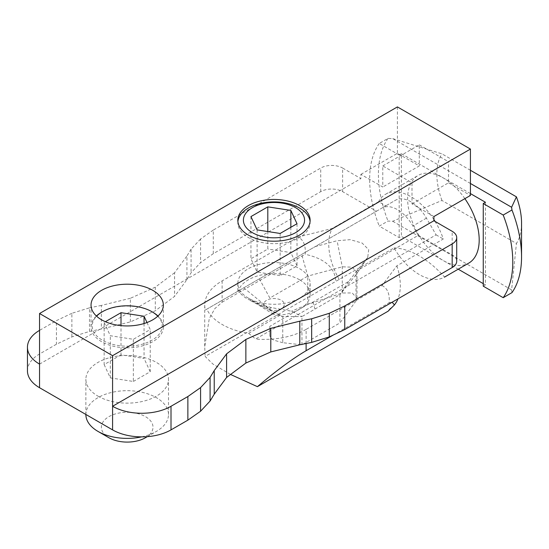 <?xml version="1.0" encoding="UTF-8"?>
<svg xmlns="http://www.w3.org/2000/svg" width="549" height="549" viewBox="0 0 549 549"><rect width="100%" height="100%" fill="white"/><g stroke="black" fill="none" stroke-linecap="round" stroke-linejoin="round"><path stroke-width="0.41" stroke-dasharray="2.75 2.06" d="M299.541 279.777A36.145 20.869 0 0 0 263.067 274.637A36.145 20.869 0 0 0 238.362 290.956L238.836 290.991C240.428 293.976 243.626 296.817 248.416 299.514L264.35 305.601L269.14 308.97L280.175 315.099A36.145 20.869 0 0 0 310.123 294.538A36.145 20.869 0 0 0 299.541 279.777M280.175 315.099L248.608 333.325A59.388 34.285 0 0 1 206.795 309.183L315.14 246.631L337.065 240.73L350.214 239.666L362.134 243.056L368.702 249.726L367.727 257.371L356.96 270.774L418.304 235.349L452.17 254.901A15.489 8.942 180 0 1 456.706 261.228M248.416 298.162L248.416 298.162A36.145 20.869 180 0 1 237.827 283.408A36.145 20.869 180 0 1 260.144 264.124A36.145 20.869 180 0 1 299.541 268.646A36.145 20.869 180 0 1 310.123 283.408A36.145 20.869 180 0 1 299.541 298.162A36.145 20.869 180 0 1 248.416 298.162L266.677 308.703A10.328 5.964 0 0 0 281.28 308.703A10.328 5.964 0 0 0 281.28 300.269A10.328 5.964 0 0 0 266.677 300.269A10.328 5.964 0 0 0 266.677 308.703L248.416 298.162M141.69 436.867A41.312 23.854 0 0 0 156.396 431.397A41.312 23.854 0 0 0 168.502 414.536A41.312 23.854 0 0 0 156.396 397.668A41.312 23.854 0 0 0 111.378 392.501A41.312 23.854 0 0 0 85.877 414.536M97.976 396.152A41.312 23.854 0 0 0 142.994 401.319A41.312 23.854 0 0 0 168.502 379.284A41.312 23.854 0 0 0 156.396 362.422A41.312 23.854 0 0 0 111.378 357.248A41.312 23.854 0 0 0 85.877 379.284A41.312 23.854 0 0 0 97.976 396.152M145.444 437.725A25.817 14.905 0 0 0 145.444 416.643A25.817 14.905 0 0 0 108.928 416.643A25.817 14.905 0 0 0 108.928 437.725M243.77 287.834L269.834 309.114L273.615 314.378L282.742 316.567L301.964 316.567L291.533 311.208L271.501 307.605L264.35 305.601M282.742 342.706L273.615 340.119C271.144 338.678 269.888 337.052 269.834 335.254L269.834 326.298L307.783 304.386L342.281 293.008L352.19 292.953L356.967 298.21L356.006 300.934L339.92 322.936L301.964 344.854L282.742 342.706L282.742 316.567L249.987 300.337L256.788 303.94L272.97 313.98M394.045 247.915A84.175 48.6 -120 0 1 444.566 277.08A50.604 29.221 60 0 1 419.306 274.555A50.604 29.221 60 0 1 394.045 247.915L205.113 356.459L213.005 364.117L230.573 374.473M464.879 198.656A50.604 29.221 -120 0 0 443.407 178A50.604 29.221 -120 0 0 418.105 175.488A50.604 29.221 -120 0 0 410.35 216.045A50.604 29.221 -120 0 0 443.407 260.638A50.604 29.221 -120 0 0 468.709 263.143M306.109 343.516L306.109 329.366L382.022 285.542L396.865 265.812L443.29 239.007A50.604 29.221 -120 0 0 435.055 221.405M433.916 219.607A50.604 29.221 -120 0 0 410.961 196.727A50.604 29.221 -120 0 0 385.659 194.222A50.604 29.221 -120 0 0 378.625 201.675L385.817 205.827L205.34 310.02A59.388 34.285 180 0 1 204.729 305.12A59.388 34.285 180 0 1 222.125 280.875L298.032 237.051C303.508 239.741 305.882 245.485 305.162 254.283C317.102 257.014 334.396 262.909 335.816 280.992M396.865 265.812A50.604 29.221 60 0 1 397.991 298.834M395.5 303.446A50.604 29.221 60 0 1 389.838 308.682A50.604 29.221 60 0 1 389.797 308.703L389.838 308.682M152.746 312.189A36.145 20.869 0 0 0 101.627 312.189M96.398 316.011A36.145 20.869 0 0 0 91.038 326.95A36.145 20.869 0 0 0 101.627 341.704A36.145 20.869 0 0 0 141.018 346.227A36.145 20.869 0 0 0 163.334 326.95A36.145 20.869 0 0 0 157.975 316.011M237.889 221.556A36.145 20.869 0 0 0 237.827 222.784A36.145 20.869 0 0 0 248.416 237.539A36.145 20.869 0 0 0 287.813 242.068A36.145 20.869 0 0 0 310.123 222.784A36.145 20.869 0 0 0 310.061 221.556M157.776 316.197A34.978 20.196 180 0 1 148.237 342.116A34.978 20.196 180 0 1 102.457 340.27A34.978 20.196 180 0 1 96.597 316.197M521.55 223.114A59.903 34.587 60 0 1 516.431 243.461L441.952 200.467L392.734 221.261L387.999 221.062L379.235 226.119L399.171 237.628L401.367 236.365L458.23 269.195M511.963 292.631L511.606 289.893L516.431 243.461M27.45 370.856A41.312 23.854 180 0 1 39.549 353.988L56.417 344.25L71.878 336.908L89.501 331.424L101.366 329.029L130.36 321.899L155.305 310.768L174.575 296.371L186.934 279.626L191.079 272.778L200.577 262.607L213.293 253.679L320.719 191.656A15.489 8.942 180 0 1 342.624 191.656L376.49 211.214L315.14 246.631M376.49 211.214L381.905 208.085A30.984 17.891 60 0 1 412.889 225.975L418.304 235.349M356.96 270.774L348.629 281.5L312.875 302.142L291.533 311.208M248.608 333.325L255.628 339.056L436.098 234.855L426.449 218.145A30.984 17.891 -120 0 0 395.465 200.255L385.817 205.827M306.109 329.366A59.388 34.285 180 0 1 255.628 339.056M206.795 309.183L205.34 310.02M222.125 280.875L222.125 302.224L214.858 308.6L209.306 318.489L204.729 346.748L205.113 356.459M381.905 208.085L395.465 200.255M433.916 216.532L412.004 203.885L412.004 182.803L382.79 165.935L382.79 187.017L360.885 174.369L360.885 178.59L342.624 168.049L342.624 191.656M348.629 281.5L339.92 294.655L356.267 274.376L356.967 272.222L352.197 267.191L342.281 266.814L307.783 276.099L301.689 254.4M213.293 253.679L213.293 230.065L320.719 168.049A15.489 8.942 180 0 1 342.624 168.049M213.293 230.065L200.577 238.993L200.577 262.607M200.577 238.993L191.079 249.171L191.079 272.778M186.934 279.626L186.934 256.019L174.575 272.757L174.575 296.371M174.575 272.757L155.305 287.161L155.305 310.768M155.305 287.161L130.36 298.285L130.36 321.899M130.36 298.285L101.366 305.422L101.366 329.029M89.501 331.424L89.501 307.817L71.878 313.301L71.878 336.908M71.878 313.301L56.417 320.643L56.417 344.25M39.549 353.988L39.549 330.374L56.417 320.643M238.836 290.991L239.831 290.112L238.156 291.08M436.098 234.855L443.29 239.007M301.964 344.854L301.964 316.567L314.968 309.06L312.875 302.142M314.968 309.06L339.92 294.655L339.92 322.936M333.353 334.986L389.145 302.774C389.872 293.983 387.498 288.239 382.022 285.542M392.137 302.218L389.145 302.774M388.122 311.194L389.797 308.703M222.125 302.224L305.162 254.283M378.625 201.675L332.2 228.48L298.032 237.051M307.783 304.386L307.783 276.099L269.834 298.011L259.361 278.837M269.834 326.298L269.834 335.254M39.549 364.111L360.885 178.59M191.079 249.171L186.934 256.019M101.366 305.422L89.501 307.817M360.885 174.369L397.401 153.288L419.306 165.935L382.79 187.017M382.79 165.935L419.306 144.854L419.306 165.935M419.306 144.854L448.519 161.722L412.004 182.803M412.004 203.885L448.519 182.803L448.519 161.722M448.519 182.803L470.431 195.451M397.401 106.911L397.401 153.288M339.275 279.537A50.604 29.221 60 0 1 332.2 228.48M470.431 193.598L401.367 153.72L401.367 236.365M483.257 283.648L485.453 284.91L485.453 202.272M511.606 289.893L392.734 221.261M485.453 284.91L483.257 286.18M401.367 153.72L399.171 154.99L399.171 237.628M399.171 154.99L379.235 143.474L387.999 138.417L392.734 138.623L470.431 183.476M146.974 322.544L150.227 329.558L133.359 339.289L110.322 335.727L104.145 322.428L105.374 321.721M379.235 143.474A101.215 58.434 -120 0 0 379.235 226.119M392.734 138.623L441.952 153.85L470.431 170.293M144.051 323.539L144.051 358.415L121.013 354.853L121.013 325.639M121.013 354.853L104.145 364.591L104.145 322.428M104.145 364.591L110.322 377.89L110.322 335.727M110.322 377.89L133.359 381.459L133.359 339.289M133.359 381.459L150.227 371.721L150.227 329.558M150.227 371.721L144.051 358.415M280.148 233.462L280.148 275.625L297.016 265.888L297.016 223.724M257.11 229.894L257.11 272.064L280.148 275.625M250.941 216.594L250.941 258.757L257.11 272.064M267.802 231.548L267.802 249.02L250.941 258.757M290.84 227.286L290.84 252.588L267.802 249.02M297.016 265.888L290.84 252.588M387.999 138.417A101.215 58.434 -120 0 0 387.999 221.062M441.952 200.467A59.903 34.587 60 0 1 441.952 153.85M426.449 218.145L412.889 225.975M271.501 307.605L269.14 308.97M452.17 254.901L452.17 231.294M356.006 300.934L356.006 274.74L367.178 258.112M342.281 293.008L342.281 266.814L337.065 240.73M320.719 191.656L320.719 168.049M237.827 283.408L237.827 291.265M168.502 414.536L168.502 379.284M281.28 308.703L299.541 298.162M147.297 436.654L156.396 431.397M91.038 305.079L91.038 326.95M237.827 220.327L237.827 222.784M310.123 283.408L310.123 294.538M204.729 305.12L204.729 346.748M85.877 414.468L85.877 379.284M367.727 257.371L356.267 274.376M356.974 298.21L356.974 272.222M385.659 194.222L418.105 175.488M163.334 305.079L163.334 326.95M310.123 220.327L310.123 222.784"/><path stroke-width="0.82" d="M147.297 436.654L145.444 437.725A25.817 14.905 0 0 1 108.928 437.725L97.976 431.404A41.312 23.854 0 0 0 141.69 436.867M444.566 277.08L468.709 263.143A50.604 29.221 -120 0 0 464.879 198.656M435.055 221.405A50.604 29.221 -120 0 0 433.916 219.607M397.991 298.834A50.604 29.221 60 0 1 395.5 303.446L394.457 304.921L392.137 302.218M96.597 316.197A34.978 20.196 180 0 1 102.457 311.708L101.627 312.189A36.145 20.869 0 0 0 96.398 316.011M101.627 319.834A36.145 20.869 180 0 1 91.038 305.079A36.145 20.869 180 0 1 113.355 285.796A36.145 20.869 180 0 1 152.746 290.318A36.145 20.869 180 0 1 163.334 305.079A36.145 20.869 180 0 1 141.018 324.356A36.145 20.869 180 0 1 101.627 319.834M310.061 221.556A36.145 20.869 0 0 0 299.541 208.03A36.145 20.869 0 0 0 261.132 203.274A36.145 20.869 0 0 0 237.889 221.556M248.416 235.089A36.145 20.869 180 0 1 237.827 220.327A36.145 20.869 180 0 1 260.144 201.044A36.145 20.869 180 0 1 299.541 205.573A36.145 20.869 180 0 1 310.123 220.327A36.145 20.869 180 0 1 287.813 239.611A36.145 20.869 180 0 1 248.416 235.089M102.457 311.708A34.978 20.196 180 0 1 151.922 311.708L151.922 311.708A34.978 20.196 180 0 1 157.776 316.197M157.975 316.011A36.145 20.869 0 0 0 152.746 312.189L151.922 311.708L152.746 312.189M295.602 207.673A30.579 17.657 180 0 1 295.602 232.646A30.579 17.657 180 0 1 252.355 232.646A30.579 17.657 180 0 1 252.355 207.673A30.579 17.657 180 0 1 295.602 207.673M470.431 170.293L516.431 196.851A59.903 34.587 60 0 1 521.55 223.114L521.55 256.843A101.215 58.434 60 0 1 511.963 292.631L503.2 297.688A101.215 58.434 -120 0 0 503.2 215.043L483.257 203.535L485.453 202.272L470.431 193.598M187.868 420.15L187.868 396.536L171.007 406.274A41.312 23.854 180 0 1 112.579 406.274L112.579 355.677L470.431 149.074L470.431 195.451L433.916 216.532L433.916 220.753L452.17 231.294A15.489 8.942 180 0 1 456.706 237.614L456.706 261.228A15.489 8.942 180 0 1 452.17 267.555L344.751 329.572L329.29 336.914L311.667 342.398L299.802 344.793L270.801 351.93L245.863 363.054L226.586 377.451L214.227 394.196L210.082 401.045L200.584 411.222L187.868 420.15L171.007 429.881A41.312 23.854 180 0 1 112.579 429.881L39.549 387.718A41.312 23.854 180 0 1 27.45 370.856L27.45 347.243A41.312 23.854 180 0 1 39.549 330.374M230.573 374.473L257.419 386.654C276.222 370.733 292.452 358.751 306.109 350.715L333.353 334.986M85.877 414.468L85.877 414.536A41.312 23.854 0 0 0 97.976 431.397A41.312 23.854 0 0 0 97.976 431.404L108.928 437.725M187.868 396.536L200.584 387.608L200.584 411.222M200.584 387.608L210.082 377.431L210.082 401.045M214.227 394.196L214.227 370.582L226.586 353.844L226.586 377.451M226.586 353.844L245.863 339.44L245.863 363.054M245.863 339.44L270.801 328.316L270.801 351.93M270.801 328.316L299.802 321.179L299.802 344.793M311.667 342.398L311.667 318.784L329.29 313.301L329.29 336.914M329.29 313.301L344.751 305.958L344.751 329.572M456.706 237.614A15.489 8.942 180 0 1 452.17 243.941L344.751 305.958M112.579 355.677L39.549 313.513L39.549 364.111A41.312 23.854 180 0 1 27.45 347.243M257.419 386.654L388.122 311.194L394.457 304.921M210.082 377.431L214.227 370.582M299.802 321.179L311.667 318.784M433.916 220.753L112.579 406.274L112.579 429.881M39.549 313.513L397.401 106.911L470.431 149.074M458.23 269.195L483.257 283.648M483.257 203.535L483.257 286.18L503.2 297.688M470.431 183.476L511.606 207.254L511.963 209.986L503.2 215.043M105.374 321.721L121.013 312.69L144.051 316.251L146.974 322.544M257.11 229.894L280.148 233.462L297.016 223.724L290.84 210.425L267.802 206.856L250.941 216.594L257.11 229.894M516.431 196.851L511.606 207.254M144.051 316.251L144.051 323.539M121.013 325.639L121.013 312.69M267.802 206.856L267.802 231.548M290.84 210.425L290.84 227.286M511.963 209.986A101.215 58.434 60 0 1 521.55 256.843M306.109 350.715L306.109 343.516M452.17 267.555L452.17 243.941M39.549 387.718L39.549 364.111M171.007 429.881L171.007 406.274"/></g></svg>
